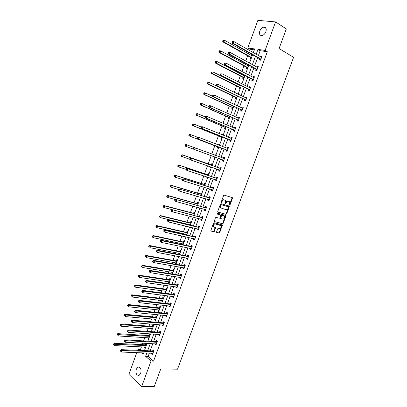 <?xml version="1.0" encoding="UTF-8"?>
<svg xmlns="http://www.w3.org/2000/svg" width="407" height="407" viewBox="0 0 407 407"><rect width="100%" height="100%" fill="white"/><g stroke="black" fill="none" stroke-linecap="round" stroke-linejoin="round"><path stroke-width="0.61" d="M229.604 205.097L230.067 204.762L232.453 198.331L232.239 197.593L224.247 195.141L223.57 195.619L221.164 202.152L221.322 202.671L222.105 201.49C222.634 200.33 223.351 199.817 224.267 199.959L225.539 200.61L225.356 203.795L225.961 203.556L226.267 202.722C226.791 201.562 227.508 201.053 228.408 201.195L229.66 201.831L229.604 205.097M229.421 204.858L232.021 198.148L231.965 197.507M221.133 202.442L221.678 201.302L222.105 201.49M225.305 203.658L225.844 202.528L226.267 202.722M136.299 369.174L137.998 367.073C140.613 367.043 141.529 369.134 140.751 373.336L139.072 375.427C136.437 375.458 135.516 373.372 136.299 369.174M259.808 31.059C260.78 28.77 262.164 27.467 263.97 27.147C266.03 27.325 266.666 28.846 265.883 31.715C264.911 33.99 263.533 35.292 261.752 35.618C259.666 35.445 259.02 33.929 259.808 31.059M216.605 231.822L216.829 232.534L219.088 233.079L219.755 232.585L222.354 224.939L214.067 222.721L213.385 223.214L210.755 230.962L213.741 231.787L214.418 231.293L215.527 227.671L213.395 226.77C213.039 225.122 213.624 224.176 215.15 223.931L221.011 225.676C221.372 227.304 220.798 228.246 219.287 228.505L218.401 228.286L217.73 228.78L216.605 231.822M254.355 49.863L250.025 49.242L247.812 47.97L257.875 20.35L275.57 21.922L286.319 28.922L279.08 48.519L293.584 57.321L177.538 369.185L160.745 368.935L154.258 386.502L141.631 386.65L128.882 374.364L136.803 352.62M275.57 21.922L265.105 50.427L257.962 49.41L256.171 54.304M149.354 353.098L148.148 356.39L153.561 361.151L267.323 51.73L265.105 50.427M153.561 361.151L151.022 361.085L141.631 386.65M226.017 214.377L226.684 213.894L229.324 206.771L229.105 206.039L221.087 203.709L220.406 204.192L217.74 211.421L217.969 212.159L226.017 214.377L225.595 214.174L226.256 213.695L228.851 205.967M225.844 216.153L223.214 223.255L222.548 223.738L214.255 221.5L215.369 217.842L216.051 217.353L219.348 218.228L220.019 217.74L220.747 215.125L217.119 214.046L217.435 213.192L225.626 215.43L225.844 216.153L225.422 215.954L222.792 223.046L223.214 223.255M267.323 51.73L260.175 50.702L258.389 55.576M257.636 57.636L254.604 65.909M253.866 67.918L250.829 76.206M250.107 78.175L247.069 86.472M246.362 88.39L243.315 96.703M242.633 98.575L239.581 106.904M238.909 108.73L235.851 117.068M235.2 118.849L232.143 127.203M231.502 128.938L228.439 137.301M227.818 138.996L224.75 147.37M224.145 149.018L221.072 157.407M220.482 159.015L217.419 167.374M216.819 169.012L213.777 177.31M213.166 178.978L210.149 187.21M209.524 188.914L206.532 197.08M205.896 198.82L202.925 206.919M202.279 208.689L199.333 216.728M198.672 218.528L195.747 226.506M195.075 228.342L192.175 236.253M191.494 238.12L188.614 245.965M187.917 247.868L185.068 255.652M184.361 257.585L181.527 265.308M180.81 267.272L178.001 274.934M177.269 276.928L174.486 284.529M173.743 286.553L170.981 294.093M170.228 296.148L167.486 303.627M166.722 305.713L164.001 313.131M163.227 315.252L160.531 322.609M159.742 324.755L157.066 332.051M156.268 334.233L153.617 341.468M152.808 343.681L150.178 350.859M259.763 58.949L259.371 60.012L260.551 60.2L262.001 56.247L260.821 56.064L260.546 56.807M256.003 69.19L255.611 70.253L256.781 70.462L258.231 66.519L257.056 66.316L256.771 67.099M252.259 79.401L251.867 80.459L253.027 80.693L254.472 76.76L253.307 76.536L253.006 77.355M248.524 89.581L248.138 90.634L249.288 90.888L250.722 86.971L249.572 86.722L249.257 87.581M244.8 99.725L244.414 100.773L245.553 101.053L246.988 97.146L245.843 96.876L245.518 97.772M241.092 109.839L240.705 110.882L241.834 111.182L243.264 107.29L242.129 107L241.789 107.931M237.393 119.917L237.011 120.96L238.131 121.281L239.555 117.399L238.431 117.089L238.075 118.055M233.704 129.965L233.323 131.008L234.437 131.344L235.857 127.477L234.737 127.147L234.371 128.149M230.031 139.983L229.65 141.02L230.754 141.377L232.168 137.525L231.064 137.169L230.683 138.212M226.368 149.964L225.987 151.002L227.081 151.379L228.49 147.538L227.396 147.166L227.014 148.199M222.715 159.92L222.339 160.948L223.423 161.35L224.827 157.519L223.738 157.127L223.362 158.16M219.078 169.841L218.701 170.869L219.775 171.286L221.174 167.47L220.095 167.058L219.719 168.086M215.451 179.731L215.074 180.754L216.137 181.196L217.531 177.386L216.468 176.953L216.092 177.981M211.818 189.621L211.457 190.608L212.51 191.071L213.904 187.276L212.846 186.823L212.469 187.846M208.201 199.491L207.85 200.432L208.898 200.916L210.287 197.13L209.239 196.657L208.862 197.675M204.589 209.325L204.258 210.226L205.296 210.724L206.68 206.954L205.642 206.461L205.265 207.478M200.992 219.129L200.676 219.989L201.704 220.508L203.083 216.748L202.055 216.234L201.684 217.246M197.41 228.897L197.105 229.721L198.128 230.26L199.501 226.511L198.479 225.982L198.107 226.989M193.834 238.639L193.549 239.418L194.556 239.977L195.93 236.243L194.917 235.694L194.546 236.701M190.273 248.351L190.003 249.089L191 249.669L192.369 245.945L191.361 245.375L190.995 246.377M186.721 258.033L186.462 258.73L187.454 259.33L188.817 255.616L187.82 255.026L187.454 256.028M183.181 267.684L182.936 268.34L183.918 268.961L185.277 265.257L184.295 264.647L183.928 265.644M179.65 277.304L179.421 277.92L180.398 278.556L181.751 274.867L180.774 274.242L180.408 275.234M176.129 286.894L175.921 287.474L176.882 288.125L178.235 284.452L177.264 283.801L176.903 284.793M172.624 296.454L172.426 296.993L173.382 297.665L174.725 294.002L173.769 293.335L173.407 294.322M169.129 305.983L168.946 306.486L169.892 307.178L171.23 303.52L170.284 302.839L169.923 303.82M165.644 315.481L165.471 315.944L166.412 316.656L167.75 313.014L166.804 312.311L166.448 313.293M162.169 324.954L162.011 325.381L162.942 326.109L164.275 322.476L163.339 321.754L162.983 322.731M158.705 334.396L158.562 334.783L159.483 335.531L160.811 331.909L159.885 331.171L159.529 332.143M155.25 343.808L155.123 344.159L156.034 344.922L157.361 341.315L156.446 340.552L156.09 341.529M151.806 353.195L151.694 353.5L152.6 354.288L153.917 350.686L153.012 349.913L152.656 350.88M250.025 49.242L249.557 50.524M248.794 52.615L248.377 53.755M247.639 55.769L245.726 61.025M244.978 63.07L244.668 63.924M243.946 65.898L241.906 71.49M241.178 73.489L240.964 74.064M240.262 75.992L238.1 81.924M237.388 83.873L237.281 84.173M236.594 86.055L234.305 92.323M232.936 96.083L230.525 102.686M229.289 106.085L226.76 113.019M225.651 116.051L223 123.311M222.029 125.987L219.256 133.577M218.411 135.892L215.527 143.808M214.81 145.762L211.808 154.004M211.213 155.632L208.216 163.848M207.504 165.791L204.645 173.631M203.81 175.916L201.089 183.389M200.132 186.009L197.537 193.111M196.459 196.067L194.002 202.808M192.801 206.095L190.476 212.469M189.158 216.092L186.961 222.105M186.304 223.906L186.203 224.191M185.521 226.053L183.46 231.71M182.789 233.542L182.59 234.086M181.898 235.984L179.965 241.285M179.289 243.147L178.994 243.956M178.286 245.884L176.485 250.829M175.793 252.722L175.407 253.79M174.689 255.749L173.016 260.343M172.314 262.266L171.83 263.594M171.103 265.588L169.551 269.831M168.839 271.784L168.264 273.367M167.526 275.391L166.102 279.288M165.379 281.273L164.708 283.109M163.96 285.165L162.663 288.716M161.93 290.73L161.167 292.816M160.404 294.907L159.234 298.112M158.491 300.157L157.636 302.498M156.863 304.619L155.815 307.483M155.062 309.559L154.116 312.149M153.332 314.301L152.411 316.824M151.643 318.925L150.605 321.764M149.812 323.947L149.013 326.139M148.234 328.271L147.11 331.354M146.301 333.567L145.625 335.424M144.836 337.581L143.62 340.913M142.806 343.157L142.247 344.678M141.453 346.866L140.451 349.613L141.448 350.498M252.554 54.797L251.526 54.64L251.256 55.383M250.493 57.473L250.112 58.522L251.129 58.684M248.077 64.759L247.558 65.502M246.815 67.547L246.433 68.59L247.441 68.773M244.083 75.015L243.874 75.585M243.142 77.589L242.765 78.627L243.768 78.831M240.308 85.343L240.201 85.643M239.489 87.597L239.107 88.634L240.105 88.853M235.841 97.573L235.465 98.611L236.452 98.85M232.209 107.524L231.832 108.552L232.809 108.811M228.586 117.44L228.21 118.462L229.182 118.742M226.953 124.837L225.977 124.578M224.974 127.32L224.598 128.347L225.559 128.637M223.341 134.717L222.385 134.412L222.247 134.788M221.372 137.174L221.001 138.197L221.952 138.507M219.739 144.566L218.793 144.241L218.528 144.968M217.786 146.998L217.414 148.016L218.361 148.341M215.211 154.044L216.148 154.39L215.211 154.044L214.84 155.057M214.209 156.792L213.838 157.804L214.774 158.15L213.838 157.804M212.576 164.169L211.645 163.812L211.274 164.825M210.536 166.839L210.271 167.562L211.202 167.928M209.01 173.926L208.084 173.55L207.718 174.562M206.858 176.913L206.72 177.289L207.641 177.671M205.454 183.654L204.538 183.262L204.172 184.264M203.19 186.955L204.09 187.388M201.908 193.35L201.002 192.938L200.636 193.941M198.377 203.017L197.476 202.589L197.11 203.586M194.856 212.652L193.961 212.205L193.6 213.202M191.341 222.258L190.461 221.795L190.094 222.792M189.413 224.664L189.311 224.944M187.841 231.832L186.966 231.354L186.604 232.346M185.907 234.249L185.709 234.793M184.351 241.382L183.486 240.888L183.125 241.875M182.417 243.808L182.341 244.653M180.876 250.9L180.016 250.386L179.655 251.368M178.938 253.332L178.683 254.034L179.538 254.553M177.406 260.388L176.552 259.859L176.195 260.841M175.468 262.83L175.224 263.492L176.073 264.026M173.947 269.846L173.102 269.302L172.746 270.279M172.008 272.303L171.779 272.924L172.624 273.473M170.502 279.273L169.663 278.714L169.307 279.69M168.559 281.741L168.345 282.326L169.18 282.896M167.068 288.675L166.234 288.1L165.883 289.072M165.12 291.153L164.921 291.702L165.746 292.282M131.13 295.365L130.901 295.996L131.263 296.271L131.486 295.645L131.13 295.365L131.731 294.775L162.179 298.473L163.639 298.056L162.815 297.456L162.464 298.423M161.691 300.534L161.508 301.048L162.327 301.648M160.226 307.392L159.412 306.781L159.056 307.748M158.277 309.89L158.104 310.363L158.913 310.979M156.822 316.707L156.013 316.081L155.662 317.048M154.869 319.215L154.711 319.653L155.515 320.284M153.424 325.997L152.625 325.356L152.274 326.312M151.47 328.51L151.328 328.912L152.121 329.558M150.041 335.251L149.247 334.595L148.901 335.551M148.087 337.779L147.955 338.146L148.743 338.807M146.668 344.485L145.884 343.813L145.533 344.765M144.709 347.018L144.592 347.349L145.375 348.026M137.637 350.335L137.937 349.506L138.935 350.391M140.451 349.613L137.937 349.506M253.327 52.676L254.69 48.947L247.812 47.97M141.667 352.808L143.147 354.115L143.6 352.879M144.424 350.62L147.069 343.381M147.889 341.152L150.554 333.852M151.358 331.654L154.05 324.293M154.838 322.125L157.555 314.703M158.333 312.566L161.07 305.087M161.838 302.981L164.596 295.436M165.354 293.361L168.132 285.755M168.88 283.715L171.683 276.048M172.42 274.033L175.244 266.305M175.966 264.326L178.815 256.532M179.528 254.584L182.397 246.728M183.099 244.811L185.994 236.894M186.681 235.012L189.601 227.03M190.278 225.178L193.218 217.129M193.88 215.313L196.846 207.204M197.497 205.418L200.488 197.242M201.129 195.487L204.141 187.251M204.767 185.531L207.804 177.223M208.42 175.539L211.477 167.165M212.083 165.517L215.161 157.071M215.964 154.889L214.759 155.067L215.766 155.438L218.854 146.988M219.459 145.33L222.553 136.874M223.173 135.165L226.261 126.725M226.903 124.974L229.98 116.544M230.642 114.743L233.715 106.329M234.391 104.487L237.459 96.083L209.34 82.54L208.735 84.224L236.742 97.644L235.765 97.477L236.564 98.535M238.151 94.19L241.219 85.801M241.926 83.862L244.989 75.488M245.716 73.504L248.769 65.14M249.511 63.105L252.564 54.757M146.83 353.001L145.62 356.308L151.022 361.085M255.413 56.375L252.371 64.682M251.633 66.702L248.585 75.02M247.863 76.994L244.816 85.328M244.108 87.256L241.051 95.604M240.364 97.482L237.306 105.84M236.635 107.677L233.567 116.051M232.911 117.837L229.843 126.226M229.207 127.966L226.129 136.365M225.509 138.065L222.431 146.474M221.825 148.128L218.742 156.553M218.152 158.165L215.079 166.56M214.479 168.203L211.426 176.531M210.816 178.21L207.789 186.472M207.163 188.182L204.161 196.383M203.525 198.128L200.544 206.263M199.898 208.038L196.942 216.107M196.281 217.918L193.35 225.926M192.674 227.767L189.769 235.709M189.082 237.581L186.197 245.462M185.5 247.37L182.636 255.184M181.929 257.122L179.09 264.876M178.368 266.85L175.554 274.537M174.822 276.541L172.029 284.167M171.281 286.202L168.513 293.773M167.755 295.838L165.008 303.342M164.24 305.438L161.518 312.881M160.74 315.013L158.033 322.395M157.244 324.552L154.563 331.878M153.765 334.066L151.104 341.331M150.29 343.549L147.655 350.753M260.175 50.702L257.962 49.41M148.148 356.39L145.62 356.308M251.526 54.64L252.421 55.149M260.821 56.064L261.854 56.654M257.056 66.316L258.094 66.89M247.843 64.723L248.743 65.212M253.307 76.536L254.35 77.091M249.572 86.722L250.62 87.256M245.843 96.876L246.896 97.39M242.129 107L243.188 107.494M238.431 117.089L239.494 117.567M234.737 127.147L235.811 127.605M225.987 124.547L226.913 124.944M231.064 137.169L232.138 137.612M222.385 134.412L223.316 134.788M227.396 147.166L228.475 147.583M218.793 144.241L219.724 144.602M222.339 160.948L223.423 161.345M223.738 157.127L224.822 157.524M218.701 170.869L219.79 171.24M210.271 167.562L211.218 167.888M215.074 180.754L216.168 181.11M206.72 177.289L207.667 177.6M211.457 190.608L212.556 190.944M203.174 186.986L204.126 187.281M207.85 200.432L208.959 200.753M204.258 210.226L205.367 210.526M200.676 219.989L201.791 220.273M197.105 229.721L198.224 229.986M193.549 239.418L194.673 239.667M190.003 249.089L191.127 249.323M182.148 244.546L183.125 244.749M186.462 258.73L187.596 258.944M178.683 254.034L179.66 254.222M182.936 268.34L184.076 268.539M175.224 263.492L176.206 263.67M179.421 277.92L180.566 278.098M171.779 272.924L172.766 273.087M175.921 287.474L177.065 287.632M168.345 282.326L169.332 282.473M172.426 296.993L173.575 297.135M164.921 291.702L165.914 291.834M168.946 306.486L170.095 306.613M161.508 301.048L162.5 301.165M165.471 315.944L166.631 316.056M158.104 310.363L159.101 310.465M162.011 325.381L163.176 325.473M154.711 319.653L155.713 319.739M158.562 334.783L159.727 334.859M151.328 328.912L152.33 328.988M155.123 344.159L156.293 344.215M147.955 338.146L148.962 338.207M151.694 353.5L152.869 353.546M144.592 347.349L145.604 347.395M225.844 202.528C226.363 201.373 227.081 200.865 227.981 201.002L228.642 201.2M221.678 201.302C222.207 200.137 222.924 199.628 223.84 199.771L224.511 199.969M217.776 212.022L225.595 214.174M228.459 207.26L228.307 206.746L221.266 204.711L220.792 205.047L220.462 205.937L220.558 207.84L226.007 209.671C226.908 209.793 227.615 209.284 228.134 208.135L228.459 207.26M227.94 206.578L228.307 206.746M220.762 208.109L220.136 207.641L220.039 205.744L220.843 204.518L227.884 206.553M214.255 221.5L222.125 223.535L222.792 223.046M220.233 214.83L216.967 213.919M222.736 219.129C224.252 218.88 224.827 217.928 224.445 216.28L222.069 215.395L221.403 215.878L220.675 218.488L222.736 219.129M220.762 218.579L220.253 218.284L220.228 217.704L220.981 215.674L221.647 215.191L223.509 215.7M225.422 215.954L225.392 215.364M213.533 226.969L212.978 226.557C212.622 224.913 213.207 223.967 214.733 223.718L220.06 225.076M210.75 230.952L213.329 231.573L214.001 231.079L215.115 227.467M216.616 232.366L218.671 232.86L219.337 232.372L221.937 224.735M252.091 55.845L224.562 40.293L223.947 41.997L222.812 41.84L250.295 57.26L251.195 58.501M252.233 55.662L251.77 55.673M223.158 41.082L223.402 40.4L222.95 40.339L222.705 41.021L223.947 41.997L251.551 57.535M222.95 40.339L224.562 40.293L223.402 40.4M222.812 41.84L222.705 41.021M232.194 41.58L231.944 42.272L232.412 42.338L232.667 41.641L232.194 41.58L233.842 41.534L261.609 57.311M232.667 41.641L233.842 41.534L233.216 43.264L232.036 43.106L259.564 58.73L260.566 60.15M260.943 59.132L233.216 43.264L232.412 42.338M261.08 57.112L261.686 57.102M231.944 42.272L232.036 43.106M248.372 65.939L220.736 50.906L220.126 52.605L219.002 52.427L246.611 67.338L247.522 68.559M248.555 65.73L248.011 65.746M219.332 51.699L219.577 51.017L219.129 50.951L218.885 51.628L220.126 52.605L247.858 67.633M219.129 50.951L219.612 50.733L220.736 50.906L219.577 51.017M219.002 52.427L218.885 51.628M244.668 76.002L216.926 61.488L216.315 63.182L215.201 62.978L242.943 77.381L243.859 78.582M244.887 75.763L244.261 75.788M215.522 62.281L215.766 61.599L215.323 61.523L215.079 62.2L216.315 63.182L244.063 77.605L243.05 77.467M215.323 61.523L215.807 61.289L216.926 61.488L215.766 61.599M215.201 62.978L215.079 62.2M228.291 52.376L228.042 53.068L228.505 53.144L228.759 52.452L228.291 52.376L229.935 52.335L257.84 67.582M228.759 52.452L229.935 52.335L229.309 54.065L228.144 53.882L255.805 68.976L256.817 70.375M257.173 69.399L229.309 54.065L228.505 53.144M257.239 67.359L257.931 67.333M228.042 53.068L228.144 53.882M224.399 63.141L224.15 63.828L224.613 63.909L224.862 63.222L224.399 63.141L226.038 63.105L254.08 77.823M224.862 63.222L226.038 63.105L225.412 64.825L224.257 64.616L252.055 79.192L253.078 80.561M253.419 79.63L225.412 64.825L224.613 63.909M253.413 77.569L254.187 77.534M224.15 63.828L224.257 64.616M241.122 86.07L213.126 72.034L212.52 73.718L211.416 73.494L239.285 87.398L240.206 88.573M241.148 85.765L240.527 85.806M211.726 72.822L211.971 72.151L211.528 72.059L211.284 72.736L212.52 73.718L240.4 87.642L239.402 87.49M211.528 72.059L213.126 72.034L211.971 72.151M211.416 73.494L211.284 72.736M207.941 83.333L208.186 82.662L207.748 82.565L207.504 83.237L208.735 84.224L207.641 83.974L235.765 97.477M207.748 82.565L208.242 82.295L209.34 82.54L208.186 82.662M207.641 83.974L207.504 83.237M212.627 96.281L205.566 93.015L204.96 94.689L203.876 94.419L232.005 107.331L232.936 108.46M204.172 93.808L204.411 93.137L203.978 93.03L203.734 93.702L204.96 94.689L233.206 107.728M203.978 93.03L204.482 92.75L205.566 93.015L204.411 93.137M203.876 94.419L203.734 93.702M220.523 73.865L220.273 74.547L220.731 74.644L220.981 73.957L220.523 73.865L222.156 73.835L250.336 88.029M220.981 73.957L222.156 73.835L221.535 75.549L220.391 75.32L248.321 89.377L249.349 90.72M249.674 89.83L221.535 75.549L220.731 74.644M249.593 87.754L250.458 87.698M220.273 74.547L220.391 75.32M216.656 84.554L216.412 85.236L216.865 85.338L217.109 84.651L216.656 84.554L217.15 84.28L218.284 84.529L246.601 98.199M217.109 84.651L218.284 84.529L217.664 86.238L216.534 85.984L244.597 99.527L245.63 100.844M245.94 100L217.664 86.238L216.865 85.338M245.787 97.904L246.739 97.833M216.412 85.236L216.534 85.984M212.805 95.202L212.561 95.884L213.009 95.996L213.258 95.314L212.805 95.202L213.304 94.912L214.428 95.187L242.877 108.338M213.258 95.314L214.428 95.187L213.812 96.891L212.688 96.612L240.883 109.641L241.926 110.933M242.221 110.129L213.812 96.891L213.009 95.996M241.992 108.028L243.03 107.931M212.561 95.884L212.688 96.612M208.725 106.522L201.806 103.454L201.2 105.123L200.127 104.833L228.378 117.252L229.319 118.361M200.412 104.248L200.651 103.582L200.219 103.464L199.979 104.136L201.2 105.123L229.573 117.664M200.219 103.464L200.727 103.164L201.806 103.454L200.651 103.582M200.127 104.833L199.979 104.136M208.969 105.82L208.72 106.502L209.167 106.624L209.412 105.942L208.969 105.82L209.468 105.515L210.587 105.81L239.168 118.447M209.412 105.942L210.587 105.81L209.971 107.509L208.857 107.209L237.184 119.729L238.232 120.996M238.512 120.233L209.971 107.509L209.167 106.624M238.207 118.116L239.331 117.999M208.72 106.502L208.857 107.209M204.996 116.804L198.056 113.863L197.456 115.527L196.393 115.212L224.766 127.137L225.712 128.225M196.662 114.657L196.902 113.991L196.474 113.863L196.235 114.53L197.456 115.527L225.961 127.544M196.474 113.863L196.988 113.548L198.056 113.863L196.902 113.991M196.393 115.212L196.235 114.53M205.143 116.402L204.894 117.079L205.337 117.211L205.581 116.534L205.143 116.402L205.652 116.076L206.756 116.397L235.47 128.52M205.581 116.534L206.756 116.397L206.14 118.091L205.036 117.765L233.496 129.782L234.554 131.023M234.819 130.301L206.14 118.091L205.337 117.211M234.437 128.18L235.648 128.037M204.894 117.079L205.036 117.765M201.292 127.055L194.317 124.232L193.722 125.89L192.669 125.554L221.164 136.996L222.115 138.065M192.928 125.03L193.167 124.364L192.745 124.232L192.506 124.893L193.722 125.89L222.354 137.418M192.745 124.232L193.264 123.901L194.317 124.232L193.167 124.364M192.669 125.554L192.506 124.893M201.328 126.948L201.083 127.625L201.521 127.762L201.765 127.086L201.328 126.948L201.841 126.608L202.935 126.953L231.787 138.563M201.765 127.086L202.935 126.953L202.325 128.637L201.231 128.291L229.823 139.799L230.886 141.015M231.135 140.339L202.325 128.637L201.521 127.762M230.677 138.212L231.975 138.044M201.083 127.625L201.231 128.291M197.726 137.322L190.593 134.569L189.998 136.223L188.955 135.862L217.577 146.825L218.534 147.868M219.541 145.106L219.063 145.172M189.204 135.368L189.443 134.707L189.026 134.564L188.787 135.226L189.998 136.223L218.752 147.263M189.026 134.564L189.55 134.213L190.593 134.569L189.443 134.707M188.955 135.862L188.787 135.226M197.527 137.459L197.283 138.131L197.716 138.278L197.96 137.607L197.527 137.459L198.046 137.098L228.108 148.575M197.96 137.607L199.13 137.469L198.524 139.148L197.441 138.777L226.16 149.791L227.228 150.982M227.462 150.346L198.524 139.148L197.716 138.278M226.928 148.214L228.317 148.016M197.283 138.131L197.441 138.777M214.123 156.695L214.962 157.641M194.241 147.578L186.884 144.872L186.289 146.52L193.656 149.206M185.317 144.861L185.846 144.495L186.884 144.872L185.317 144.861L185.078 145.518L185.495 145.67L185.729 145.009M185.495 145.67L186.289 146.52L185.256 146.138L185.078 145.518M193.742 147.934L193.498 148.606L193.925 148.764L194.17 148.092L193.742 147.934L194.266 147.558L224.445 158.552M194.17 148.092L195.34 147.95L194.734 149.628L193.661 149.232L193.498 148.606M223.799 160.317L194.734 149.628L193.925 148.764M223.138 158.165L224.664 157.957M223.58 160.913L222.548 159.768M211.07 167.023L211.401 167.384M212.403 164.642L210.999 164.82L182.158 154.741L183.181 155.143L182.59 156.787L189.789 159.279M212.184 165.242L183.181 155.143L181.624 155.123L181.385 155.779L181.797 155.942L182.031 155.286M181.797 155.942L182.59 156.787L181.568 156.385L181.385 155.779M181.624 155.123L182.158 154.741M220.523 168.498L190.496 157.982L220.798 168.498M190.39 158.542L191.56 158.394L190.954 160.068L189.891 159.651L189.723 159.045L190.15 159.208L190.39 158.542L189.967 158.374L189.723 159.045M220.151 170.258L190.954 160.068L190.15 159.208M219.449 168.086L221.026 167.867M219.948 170.813L219.017 169.77L220.095 170.197M190.496 157.982L189.967 158.374M208.847 174.364L207.443 174.562L178.48 164.957L179.492 165.379L178.907 167.018L185.999 169.348M208.618 175L179.492 165.379L177.94 165.354L177.701 166.01L178.108 166.178L178.347 165.522M178.108 166.178L178.907 167.018L177.89 166.59L177.701 166.01M177.94 165.354L178.48 164.957M216.88 178.419L186.737 168.371L217.155 178.414M186.625 168.956L187.79 168.808L187.189 170.472L186.136 170.034L185.963 169.449L186.386 169.622L186.625 168.956L186.203 168.783L185.963 169.449M216.514 180.169L187.189 170.472L186.386 169.622M215.817 177.981L217.404 177.747M216.326 180.683L215.445 179.726M186.737 168.371L186.203 168.783M205.306 184.056L203.897 184.269L174.812 175.137L175.819 175.58L175.229 177.213L182.356 179.426M205.062 184.727L175.819 175.58L174.267 175.549L174.033 176.2L174.435 176.379L174.669 175.727M174.435 176.379L175.229 177.213L174.227 176.765L174.033 176.2M174.267 175.549L174.812 175.137M213.253 188.304L182.992 178.729L213.527 188.299M182.87 179.334L184.035 179.187L183.435 180.845L182.397 180.382L182.214 179.818L182.631 180.001L182.87 179.334L182.453 179.151L182.214 179.818M212.886 190.049L183.435 180.845L182.631 180.001M212.195 187.851L213.787 187.591M212.713 190.522L211.884 189.642M182.992 178.729L182.453 179.151M201.775 193.722L200.361 193.951L171.159 185.287L172.156 185.75L171.571 187.378L178.729 189.479L178.475 190.15L178.892 190.344L179.131 189.682L178.714 189.489L179.263 189.046L208.588 197.685L210.185 197.41M201.516 194.424L172.156 185.75L170.609 185.714L170.375 186.365L170.772 186.548L171.006 185.897M170.772 186.548L171.571 187.378L170.574 186.91L170.375 186.365M170.609 185.714L171.159 185.287M179.263 189.046L209.91 198.153M179.131 189.682L180.296 189.53L179.696 191.183L178.663 190.7L178.475 190.15M209.274 199.893L179.696 191.183L178.892 190.344M209.112 200.325L208.338 199.532M198.255 203.352L196.835 203.602L167.516 195.401L168.503 195.884L167.918 197.507L175.29 199.547M197.985 204.09L168.503 195.884L166.962 195.843L166.728 196.495L167.124 196.688L167.353 196.037M167.124 196.688L167.918 197.507L166.931 197.019L166.728 196.495M166.962 195.843L167.516 195.401M206.028 207.987L175.544 199.333L206.308 207.972M175.402 199.995L176.567 199.837L175.966 201.485L174.949 200.982L174.751 200.453L175.163 200.651L175.402 199.995L174.99 199.791L174.751 200.453M205.667 209.712L175.966 201.485L175.163 200.651M204.991 207.494L206.593 207.194M205.525 210.104L204.802 209.381M175.544 199.333L174.99 199.791M194.744 212.953L193.32 213.217L163.884 205.484L164.86 205.988L164.28 207.606L193.864 215.308M194.46 213.726L164.86 205.988L163.324 205.942L163.095 206.588L163.482 206.792L163.716 206.145M163.482 206.792L164.28 207.606L163.304 207.097L163.095 206.588M163.324 205.942L163.884 205.484M202.432 217.781L171.835 209.59L202.711 217.765M171.683 210.271L172.848 210.114L172.253 211.757L171.24 211.228L171.042 210.719L171.444 210.928L171.683 210.271L171.281 210.063L171.042 210.719M202.076 219.495L172.253 211.757L171.444 210.928M201.404 217.267L203.012 216.951M201.948 219.851L201.282 219.2M171.835 209.59L171.281 210.063M189.754 224.745L190.196 225.157M191.244 222.527L189.82 222.807L160.266 215.532L161.233 216.061L160.653 217.669L190.237 224.862M190.949 223.336L161.233 216.061L159.702 216.005L159.468 216.651L159.854 216.865L160.088 216.219M159.854 216.865L160.653 217.669L159.686 217.14L159.468 216.651M159.702 216.005L160.266 215.532M198.85 227.544L197.833 227.009L168.137 219.805L169.144 220.35L199.13 227.523M167.979 220.513L169.144 220.35L168.549 221.988L167.343 220.95L167.74 221.169L167.979 220.513L167.577 220.294L167.343 220.95M198.494 229.248L168.549 221.988L167.74 221.169M197.833 227.009L199.44 226.674M198.382 229.563L197.766 228.983M168.137 219.805L167.577 220.294M186.325 234.34L186.777 234.753M187.754 232.071L186.325 232.372L156.659 225.549L157.616 226.099L157.041 227.701L186.869 234.493M187.449 232.911L157.616 226.099L156.09 226.038L155.861 226.684L156.242 226.903L156.471 226.256M156.242 226.903L157.041 227.701L156.079 227.152L155.861 226.684M156.09 226.038L156.659 225.549M195.279 237.276L194.266 236.721L164.453 229.991L165.451 230.56L195.558 237.25M164.286 230.723L165.451 230.56L164.86 232.194L163.655 231.151L164.052 231.38L164.286 230.723L163.889 230.494L163.655 231.151M194.928 238.97L164.86 232.194L164.052 231.38M194.266 236.721L195.884 236.37M194.826 239.25L194.271 238.736M164.453 229.991L163.889 230.494M182.906 243.91L183.303 244.261M184.279 241.585L182.845 241.9L153.063 235.536L154.014 236.101L153.439 237.703L183.298 243.991M183.959 242.46L154.014 236.101L152.488 236.04L152.259 236.681L152.64 236.91L152.869 236.269M152.64 236.91L153.439 237.703L152.488 237.133L152.259 236.681M152.488 236.04L153.063 235.536M191.717 246.983L190.715 246.408L160.785 240.145L161.767 240.73L191.997 246.952M160.607 240.898L161.767 240.73L161.182 242.358L159.976 241.315L160.373 241.549L160.607 240.898L160.216 240.664L159.976 241.315M191.366 248.667L161.182 242.358L160.373 241.549M190.715 246.408L192.338 246.032M191.28 248.901L190.781 248.458M160.785 240.145L160.216 240.664M179.497 253.444L179.838 253.734M180.81 251.068L179.375 251.399L149.481 245.487L150.422 246.077L149.847 247.67L179.843 253.515M180.479 251.979L150.422 246.077L148.901 246.006L148.672 246.647L149.048 246.881L149.277 246.24M149.048 246.881L148.672 246.647M148.901 246.006L149.481 245.487M188.166 256.654L187.174 256.059L157.127 250.264L158.099 250.87L188.451 256.619M156.939 251.043L158.099 250.87L157.514 252.493L156.313 251.445L156.705 251.694L156.939 251.043L156.547 250.798L156.313 251.445M187.82 258.328L157.514 252.493L156.705 251.694M187.174 256.059L188.802 255.662M187.749 258.526L187.306 258.145M157.127 250.264L156.547 250.798M176.099 262.947L176.384 263.181M177.355 260.526L175.916 260.872L145.904 255.408L146.841 256.018L146.266 257.606L176.394 263.008M177.009 261.467L146.841 256.018L145.324 255.942L145.096 256.578L145.467 256.822L145.696 256.186M145.467 256.822L145.096 256.578M145.324 255.942L145.904 255.408M184.63 266.295L183.643 265.679L153.48 260.348L154.441 260.979L184.91 266.259M153.281 261.152L154.441 260.979L153.856 262.596L152.666 261.548L153.047 261.798L153.281 261.152L152.9 260.897L152.666 261.548M184.285 267.959L153.856 262.596L153.047 261.798M183.643 265.679L185.277 265.267M184.229 268.121L183.842 267.796M153.48 260.348L152.9 260.897M173.911 269.953L172.466 270.314L142.343 265.298L143.269 265.924L142.699 267.511L172.96 272.476M173.555 270.925L143.269 265.924L141.758 265.847L141.529 266.478L141.901 266.733L142.124 266.097M141.901 266.733L141.529 266.478M141.758 265.847L142.343 265.298M181.1 275.905L180.123 275.274L149.842 270.401L150.799 271.052L181.385 275.865M149.639 271.23L150.799 271.052L150.214 272.665L149.023 271.611L149.405 271.871L149.639 271.23L149.257 270.965L149.023 271.611M180.759 277.564L150.214 272.665L149.405 271.871M180.123 275.274L181.72 274.852M180.718 277.686L180.387 277.421M149.842 270.401L149.257 270.965M170.477 279.35L169.027 279.731L138.797 275.152L139.708 275.804L139.138 277.381L169.536 281.914M170.106 280.357L139.708 275.804L138.202 275.717L137.978 276.348L138.339 276.612L138.568 275.977M138.339 276.612L137.978 276.348M138.202 275.717L138.797 275.152M177.584 285.485L176.618 284.834L146.22 280.423L147.166 281.095L177.869 285.444M146.006 281.273L147.166 281.095L146.586 282.697L145.396 281.644L145.772 281.914L146.006 281.273L145.63 281.003L145.396 281.644M177.249 287.133L146.586 282.697L145.772 281.914M176.618 284.834L178.174 284.412M177.218 287.22L176.948 287.006M146.22 280.423L145.63 281.003M166.672 289.759L136.162 285.648L135.597 287.225L166.087 291.351M167.053 288.716L165.598 289.118L135.256 284.981L136.162 285.648L134.661 285.556L134.432 286.187L134.793 286.457L135.022 285.826M134.793 286.457L134.432 286.187M134.661 285.556L135.256 284.981M174.079 295.039L173.123 294.368L142.608 290.41L143.544 291.102L174.364 294.989M142.389 291.28L143.544 291.102L142.964 292.699L141.784 291.646L142.155 291.921L142.389 291.28L142.012 291.005L141.784 291.646M173.743 296.678L142.964 292.699L142.155 291.921M173.123 294.368L174.639 293.94M142.608 290.41L142.012 291.005M163.243 299.13L132.626 295.462L132.061 297.034L162.678 300.676M131.731 294.775L132.626 295.462L131.486 295.645M131.263 296.271L130.901 295.996M170.584 304.558L169.633 303.871L139.006 300.361L139.937 301.073L170.869 304.507M138.777 301.261L139.937 301.073L139.357 302.671L138.177 301.612L138.548 301.897L138.777 301.261L138.405 300.977L138.177 301.612M170.121 306.11L139.357 302.671L138.548 301.897M169.633 303.871L171.113 303.439M139.006 300.361L138.405 300.977M160.205 307.377L158.771 307.799L128.215 304.538L129.1 305.245L128.541 306.812L159.264 310.017M159.829 308.475L129.1 305.245L127.966 305.428L127.61 305.143L127.386 305.769L127.737 306.054L127.966 305.428M127.737 306.054L127.386 305.769M127.61 305.143L128.215 304.538M167.099 314.051L166.158 313.344L135.419 310.287L136.34 311.019L167.389 313.995M135.18 311.207L136.34 311.019L135.765 312.607L134.585 311.548L134.951 311.843L135.18 311.207L134.814 310.912L134.585 311.548M166.773 315.674L135.765 312.607L134.951 311.843M166.158 313.344L167.603 312.907M135.419 310.287L134.814 310.912M156.776 316.677L155.372 317.099L124.71 314.27L125.59 314.998L125.025 316.554L155.861 319.327M156.425 317.791L125.59 314.998L124.45 315.181L124.099 314.891L123.876 315.511L124.227 315.807L124.45 315.181M124.227 315.807L123.876 315.511M124.099 314.891L124.71 314.27M163.624 323.514L162.693 322.792L131.843 320.177L132.753 320.93L163.914 323.458M131.598 321.118L132.753 320.93L132.178 322.512L131.003 321.449L131.369 321.754L131.598 321.118L131.232 320.818L131.003 321.449M163.299 325.127L132.178 322.512L131.369 321.754M162.693 322.792L164.107 322.349M131.843 320.177L131.232 320.818M153.363 325.941L151.989 326.373L121.215 323.972L122.085 324.715L121.525 326.272L152.467 328.612M153.032 327.075L122.085 324.715L120.95 324.903L120.604 324.603L120.38 325.229L120.726 325.529L120.95 324.903M120.726 325.529L120.38 325.229M120.604 324.603L121.215 323.972M160.165 332.946L159.239 332.204L128.276 330.036L129.177 330.805L160.455 332.885M128.022 330.998L129.177 330.805L128.607 332.387L127.437 331.323L127.793 331.634L128.022 330.998L127.666 330.688L127.437 331.323M159.839 334.554L128.607 332.387L127.793 331.634M159.239 332.204L160.623 331.761M128.276 330.036L127.666 330.688M149.954 335.18L148.611 335.612L117.735 333.638L118.595 334.406L118.035 335.958L149.089 337.866M149.644 336.335L117.46 334.595L117.114 334.289L116.89 334.91L117.236 335.215L117.46 334.595M117.236 335.215L116.89 334.91M117.114 334.289L117.735 333.638M156.71 342.353L155.8 341.59L124.725 339.86L125.615 340.654L157 342.287M124.461 340.847L125.615 340.654L125.046 342.226L123.881 341.163L124.232 341.478L124.461 340.847L124.104 340.532L123.881 341.163M156.39 343.951L125.046 342.226L124.232 341.478M155.8 341.59L157.153 341.142M124.725 339.86L124.104 340.532M146.561 344.393L145.243 344.831L114.265 343.279L115.115 344.063L114.56 345.609L145.716 347.09M146.271 345.568L113.98 344.256L113.639 343.94L113.416 344.561L113.757 344.877L113.98 344.256M114.56 345.609L113.757 344.877M113.639 343.94L114.265 343.279M153.271 351.729L152.366 350.946L121.184 349.654L122.064 350.468L153.561 351.658M120.91 350.666L120.558 350.341L120.335 350.966L120.686 351.292L120.91 350.666L122.064 350.468L121.495 352.04L152.956 353.317M152.366 350.946L153.693 350.493M121.184 349.654L120.558 350.341M120.686 351.292L121.495 352.04M229.64 204.573L230.067 204.762M221.367 202.142L221.795 202.335M225.534 203.368L225.961 203.556M227.981 201.002L228.408 201.195M223.84 199.771L224.267 199.959M232.021 198.148L232.453 198.331M228.897 206.578L229.324 206.771M226.256 213.695L226.684 213.894M220.843 204.518L221.266 204.711M220.365 204.853L220.792 205.047M220.039 205.744L220.462 205.937M222.125 223.535L222.548 223.738M220.126 214.779L220.548 214.982M221.647 215.191L222.069 215.395M220.981 215.674L221.403 215.878M220.228 217.704L220.65 217.908M214.733 223.718L215.15 223.931M215.13 228.027L215.547 228.241M214.001 231.079L214.418 231.293M213.329 231.573L213.741 231.787M221.957 225.3L222.38 225.509M219.337 232.372L219.755 232.585M218.671 232.86L219.088 233.079M250.295 57.26L251.434 57.443M250.442 57.397L251.536 57.575M260.892 59.061L259.712 58.873M260.745 58.918L259.564 58.73M246.611 67.338L247.746 67.542M246.759 67.476L247.848 67.669M242.943 77.381L244.063 77.605M243.091 77.518L244.169 77.732M257.122 69.327L255.952 69.114M256.975 69.185L255.805 68.976M253.368 79.558L252.203 79.329M253.215 79.426L252.055 79.192M239.285 87.398L240.4 87.642M239.433 87.525L240.501 87.759M235.638 97.38L236.742 97.644M235.79 97.507L236.849 97.761M232.005 107.331L233.099 107.616M249.623 89.759L248.468 89.509M249.471 89.626L248.321 89.377M245.889 99.929L244.749 99.654M245.736 99.796L244.597 99.527M242.17 110.063L241.036 109.768M242.017 109.936L240.883 109.641M242.801 108.348L242.536 108.277M228.378 117.252L229.462 117.557M237.332 119.841L238.456 120.157L237.337 119.851M238.309 120.045L237.184 119.729M239.087 118.457L238.767 118.366M224.766 127.137L225.844 127.462M224.923 127.259L225.951 127.569M234.763 130.235L233.654 129.899M234.61 130.118L233.496 129.782M235.388 128.531L234.966 128.403M221.164 136.996L222.232 137.342M221.322 137.113L222.344 137.444M231.079 140.273L229.975 139.916M230.927 140.161L229.823 139.799M231.705 138.573L231.079 138.375M217.577 146.825L218.635 147.186M217.73 146.932L218.747 147.283M227.406 150.28L226.312 149.903M227.254 150.168L226.16 149.791M228.027 148.586L226.933 148.209M214.153 156.726L215.161 157.097M223.743 160.256L222.66 159.854M224.364 158.567L223.28 158.17M211.192 164.835L212.189 165.222M210.999 164.82L212.042 165.222M220.716 168.513L219.638 168.096M207.636 174.572L208.623 174.979M207.443 174.562L208.476 174.985M216.458 180.108L215.852 179.858M217.073 178.429L216.005 177.996M204.09 184.279L205.067 184.702M203.897 184.269L204.919 184.712M212.83 189.988L212.429 189.81M213.446 188.314L212.388 187.861M200.554 193.956L201.526 194.398M200.361 193.951L201.373 194.409M209.218 199.837L208.913 199.7M209.636 198.163L208.588 197.685M209.829 198.168L208.781 197.695M197.029 203.607L197.99 204.065M196.835 203.602L197.843 204.08M206.222 207.992L205.184 207.494M193.513 213.222L194.47 213.7M193.32 213.217L194.317 213.716M202.63 217.781L201.597 217.267M190.013 222.807L190.959 223.306M189.82 222.807L190.807 223.326M199.043 227.544L198.026 227.009M186.523 232.366L187.459 232.88M186.325 232.372L187.306 232.906M195.472 237.276L194.465 236.721M183.043 241.895L183.969 242.424M182.845 241.9L183.816 242.455M191.916 246.973L190.914 246.398M179.568 251.394L180.494 251.943M179.375 251.399L180.337 251.974M188.365 256.644L187.373 256.049M176.109 260.862L177.025 261.431M175.916 260.872L176.867 261.467M184.829 266.28L183.842 265.669M172.66 270.304L173.57 270.889M172.466 270.314L173.407 270.925M181.298 275.89L180.326 275.259M169.226 279.716L170.121 280.316M169.027 279.731L169.963 280.357M177.783 285.47L176.816 284.819M165.797 289.097L166.687 289.718M165.598 289.118L166.524 289.764M174.277 295.019L173.321 294.347M162.378 298.453L163.258 299.089M162.179 298.473L163.1 299.14M170.782 304.538L169.836 303.851M158.974 307.778L159.844 308.43M158.771 307.799L159.681 308.486M167.302 314.026L166.361 313.319M155.576 317.073L156.441 317.745M155.372 317.099L156.278 317.801M163.828 323.489L162.897 322.761M152.187 326.343L153.047 327.035M151.989 326.373L152.879 327.091M160.368 332.916L159.442 332.173M148.814 335.582L149.664 336.289M148.611 335.612L149.496 336.35M156.914 342.318L156.003 341.559M145.447 344.795L146.291 345.518M145.243 344.831L146.123 345.584M153.475 351.694L152.569 350.91M137.998 367.073L139.387 367.099M263.97 27.147L266.02 28.434M231.99 197.543L232.417 197.726M228.866 205.983L229.294 206.176M220.136 207.641L220.558 207.84M220.253 218.284L220.675 218.488M225.397 215.369L225.819 215.573M212.978 226.557L213.395 226.77M215.14 227.477L215.527 227.671M221.957 224.74L222.354 224.939M250.386 57.331L251.526 57.509M260.831 58.99L259.651 58.801M246.713 67.414L247.843 67.618M257.071 69.266L255.901 69.058M253.327 79.507L252.167 79.279M249.593 89.718L248.438 89.469M245.869 99.898L244.724 99.623M242.155 110.043L241.02 109.748"/></g></svg>
